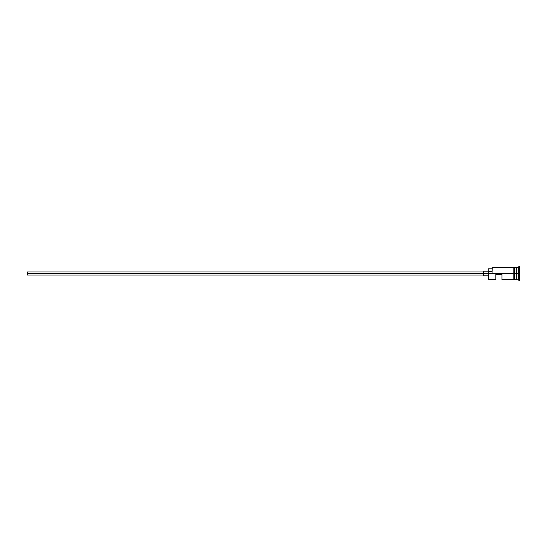 <?xml version="1.0" encoding="UTF-8"?>
<svg xmlns="http://www.w3.org/2000/svg" width="547" height="547" viewBox="0 0 547 547"><rect width="100%" height="100%" fill="white"/><g stroke="black" fill="none" stroke-linecap="round" stroke-linejoin="round"><path stroke-width="0.82" d="M488.471 273.5L488.163 279.339L488.163 273.315L27.35 273.5L27.35 275.038L27.35 273.5L483.555 273.5L483.555 275.804L483.555 273.5L488.163 273.5L488.163 271.469L491.999 271.469L488.163 271.469L488.163 268.816L488.471 279.647L488.471 273.5L513.811 273.5L488.471 273.5M519.65 280.413L516.272 279.49L516.272 273.5L516.115 279.647L516.115 267.353L516.423 279.49L516.58 267.353L516.58 279.647L516.58 273.5L518.112 273.5L518.112 279.647L518.112 273.5L516.58 273.5L516.58 267.353L518.112 267.353L518.112 273.5L518.112 267.353L518.884 266.587L518.884 273.5L518.112 273.5L518.884 273.5L518.884 280.413L518.884 273.5L519.65 273.5L518.884 273.5L518.884 266.587L519.65 266.587L519.65 280.413L519.65 266.587M495.842 279.647L495.842 274.423L501.989 274.423L501.989 279.647L501.989 274.423L495.842 274.423L495.842 279.647L488.163 279.339M514.583 279.647L516.115 279.647L516.115 273.5L513.811 273.5L513.811 279.722L514.583 279.722L514.583 267.278L513.811 267.278L513.811 273.5L516.115 273.5L516.115 267.353L514.583 267.353M491.999 273.315L492.307 267.353L491.999 273.315M514.583 279.722L514.583 267.278M513.811 267.278L513.811 279.722M483.555 271.196L483.555 273.5L483.555 271.196L488.163 271.196M27.35 271.962L27.35 273.5L27.35 271.962L483.555 271.962M483.555 275.038L27.35 275.038M488.163 275.804L483.555 275.804M513.811 279.647L501.989 279.647M513.811 267.353L491.999 267.661M488.163 268.816L491.999 268.816"/></g></svg>
